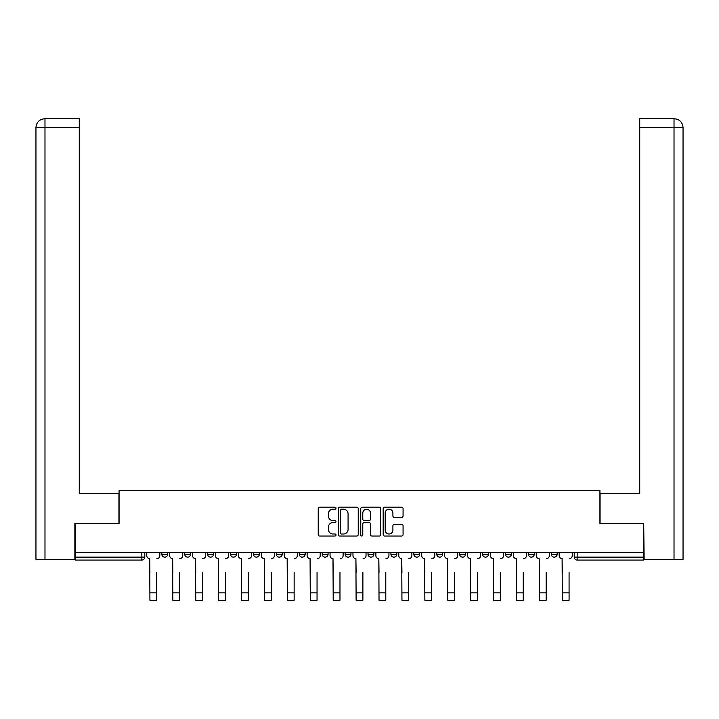 <?xml version="1.0" encoding="UTF-8"?>
<svg xmlns="http://www.w3.org/2000/svg" width="719" height="719" viewBox="0 0 719 719"><rect width="100%" height="100%" fill="white"/><g stroke="black" fill="none" stroke-linecap="round" stroke-linejoin="round"><path stroke-width="1.08" d="M335.998 508.198A1.007 1.007 0 0 0 334.991 507.192L319.676 507.192A1.438 1.438 0 0 0 318.238 508.63L318.238 534.577A1.438 1.438 0 0 0 319.676 536.023L334.991 536.023A1.007 1.007 0 0 0 335.998 535.017A1.007 1.007 0 0 0 334.991 534.001L333.014 534.001A4.611 4.611 0 0 1 328.394 529.391L328.394 527.225A4.611 4.611 0 0 1 333.014 522.614L334.991 522.614A1.007 1.007 0 0 0 335.998 521.608A1.007 1.007 0 0 0 334.991 520.592L333.014 520.592A4.611 4.611 0 0 1 328.394 515.981L328.394 513.824A4.611 4.611 0 0 1 333.014 509.205L334.991 509.205A1.007 1.007 0 0 0 335.998 508.198M413.838 552.596L413.838 554.214L419.716 554.214A2.939 2.939 0 0 1 416.777 557.144A2.939 2.939 0 0 1 413.838 554.214L413.838 552.596M345.111 552.596L345.111 554.214L350.98 554.214A2.939 2.939 0 0 1 348.041 557.144A2.939 2.939 0 0 1 345.111 554.214L345.111 552.596M299.284 552.596L299.284 554.214L305.162 554.214A2.939 2.939 0 0 1 302.223 557.144A2.939 2.939 0 0 1 299.284 554.214L299.284 552.596M276.375 552.596L276.375 554.214L282.243 554.214A2.939 2.939 0 0 1 279.314 557.144A2.939 2.939 0 0 1 276.375 554.214L276.375 552.596M230.547 552.596L230.547 554.214L236.425 554.214A2.939 2.939 0 0 1 233.486 557.144A2.939 2.939 0 0 1 230.547 554.214L230.547 552.596M401.633 517.356A1.438 1.438 0 0 0 403.071 515.909L403.071 508.63A1.438 1.438 0 0 0 401.633 507.192L384.62 507.192A1.438 1.438 0 0 0 383.182 508.63L383.182 534.577A1.438 1.438 0 0 0 384.62 536.023L401.633 536.023A1.438 1.438 0 0 0 403.071 534.577L403.071 525.787A1.438 1.438 0 0 0 401.633 524.349L394.354 524.349A1.438 1.438 0 0 0 392.907 525.787L392.907 530.146A3.856 3.856 0 0 1 389.051 534.001A3.856 3.856 0 0 1 385.195 530.146L385.195 513.06A3.856 3.856 0 0 1 389.051 509.205A3.856 3.856 0 0 1 392.907 513.06L392.907 515.909A1.438 1.438 0 0 0 394.354 517.356L401.633 517.356M44.982 559.346L35.95 559.346L35.95 127.56C36.48 122.203 39.41 119.273 44.749 118.743L79.279 118.743L79.279 127.56L44.982 127.56L44.982 559.346L74.866 559.346L74.866 523.369L119.075 523.369L119.075 490.619L599.925 490.619L599.925 523.369L643.694 523.369L643.694 552.596L75.306 552.596L75.306 557.144L144.78 557.144L144.78 552.596L144.78 557.144A2.939 2.939 0 0 1 141.841 560.083L75.306 560.083L75.306 557.144M75.306 523.369L75.306 552.596M358.242 508.63A1.438 1.438 0 0 0 356.795 507.192L339.79 507.192A1.438 1.438 0 0 0 338.343 508.63L338.343 534.577A1.438 1.438 0 0 0 339.79 536.023L356.795 536.023A1.438 1.438 0 0 0 358.242 534.577L358.242 508.63M362.205 507.192L379.21 507.192A1.438 1.438 0 0 1 380.657 508.63L380.657 534.577A1.438 1.438 0 0 1 379.21 536.023L371.93 536.023A1.438 1.438 0 0 1 370.492 534.577L370.492 524.052A1.438 1.438 0 0 0 369.054 522.614L364.218 522.614A1.438 1.438 0 0 0 362.78 524.052L362.78 535.017A1.007 1.007 0 0 1 361.774 536.023A1.007 1.007 0 0 1 360.758 535.017L360.758 508.63A1.438 1.438 0 0 1 362.205 507.192M574.22 552.596L574.22 557.144L643.694 557.144L643.694 560.083L577.159 560.083A2.939 2.939 0 0 1 574.22 557.144M643.694 552.596L643.694 557.144M557.18 552.596L557.18 554.214A2.939 2.939 0 0 1 554.25 557.144A2.939 2.939 0 0 1 551.311 554.214L557.18 554.214A2.939 2.939 0 0 1 554.25 557.144M551.311 552.596L551.311 554.214M534.271 552.596L534.271 554.214A2.939 2.939 0 0 1 531.332 557.144A2.939 2.939 0 0 1 528.402 554.214L534.271 554.214M528.402 552.596L528.402 554.214M511.362 552.596L511.362 554.214A2.939 2.939 0 0 1 508.423 557.144A2.939 2.939 0 0 1 505.484 554.214L511.362 554.214M505.484 552.596L505.484 554.214M488.453 552.596L488.453 554.214A2.939 2.939 0 0 1 485.514 557.144A2.939 2.939 0 0 1 482.575 554.214L488.453 554.214M482.575 552.596L482.575 554.214M465.535 552.596L465.535 554.214A2.939 2.939 0 0 1 462.605 557.144A2.939 2.939 0 0 1 459.666 554.214A2.939 2.939 0 0 0 462.605 557.144M459.666 552.596L459.666 554.214L465.535 554.214M442.625 552.596L442.625 554.214A2.939 2.939 0 0 1 439.686 557.144A2.939 2.939 0 0 1 436.757 554.214A2.939 2.939 0 0 0 439.686 557.144M436.757 552.596L436.757 554.214L442.625 554.214M419.716 552.596L419.716 554.214A2.939 2.939 0 0 1 416.777 557.144M396.807 552.596L396.807 554.214A2.939 2.939 0 0 1 393.868 557.144A2.939 2.939 0 0 1 390.929 554.214L396.807 554.214M390.929 552.596L390.929 554.214M373.889 552.596L373.889 554.214A2.939 2.939 0 0 1 370.959 557.144A2.939 2.939 0 0 1 368.02 554.214L373.889 554.214L373.889 552.596M368.02 552.596L368.02 554.214M350.98 552.596L350.98 554.214M328.071 552.596L328.071 554.214A2.939 2.939 0 0 1 325.132 557.144A2.939 2.939 0 0 1 322.193 554.214L328.071 554.214L328.071 552.596M322.193 552.596L322.193 554.214M305.162 552.596L305.162 554.214L305.162 552.596M282.243 554.214L282.243 552.596L282.243 554.214A2.939 2.939 0 0 1 279.314 557.144M259.334 552.596L259.334 554.214A2.939 2.939 0 0 1 256.395 557.144A2.939 2.939 0 0 1 253.465 554.214A2.939 2.939 0 0 0 256.395 557.144A2.939 2.939 0 0 0 259.334 554.214L259.334 552.596M253.465 552.596L253.465 554.214L259.334 554.214M236.425 552.596L236.425 554.214M213.516 552.596L213.516 554.214A2.939 2.939 0 0 1 210.577 557.144A2.939 2.939 0 0 1 207.638 554.214A2.939 2.939 0 0 0 210.577 557.144A2.939 2.939 0 0 0 213.516 554.214L207.638 554.214L207.638 552.596M184.729 552.596L184.729 554.214L190.598 554.214L190.598 552.596L190.598 554.214A2.939 2.939 0 0 1 187.668 557.144A2.939 2.939 0 0 1 184.729 554.214A2.939 2.939 0 0 0 187.668 557.144M161.82 552.596L161.82 554.214L167.689 554.214L167.689 552.596L167.689 554.214A2.939 2.939 0 0 1 164.75 557.144A2.939 2.939 0 0 1 161.82 554.214A2.939 2.939 0 0 0 164.75 557.144M141.841 552.596L141.841 560.083A2.939 2.939 0 0 0 144.78 557.144M341.372 509.205A1.007 1.007 0 0 0 340.366 510.22L340.366 532.995A1.007 1.007 0 0 0 341.372 534.001L343.466 534.001A4.611 4.611 0 0 0 348.077 529.391L348.077 513.824A4.611 4.611 0 0 0 343.466 509.205L341.372 509.205M370.492 513.132A3.856 3.856 0 0 0 366.636 509.277A3.856 3.856 0 0 0 362.78 513.132L362.78 519.154A1.438 1.438 0 0 0 364.218 520.592L369.054 520.592A1.438 1.438 0 0 0 370.492 519.154L370.492 513.132M146.766 555.679L146.766 552.596L146.766 555.679A2.939 2.939 0 0 0 149.696 558.618L149.92 572.567M149.696 558.618L149.92 600.257L156.679 600.257L156.679 572.567M159.834 555.679L159.834 552.596L159.834 555.679A2.939 2.939 0 0 1 156.895 558.618M156.679 600.257L149.92 600.257M169.675 555.679L169.675 552.596L169.675 555.679A2.939 2.939 0 0 0 172.614 558.618L172.83 572.567M172.614 558.618L172.83 600.257L179.588 600.257L179.588 572.567M182.743 555.679L182.743 552.596L182.743 555.679A2.939 2.939 0 0 1 179.804 558.618M192.584 555.679L192.584 552.596L192.584 555.679A2.939 2.939 0 0 0 195.523 558.618L195.739 572.567M195.523 558.618L195.739 600.257L202.497 600.257L202.497 572.567M205.652 555.679L205.652 552.596L205.652 555.679A2.939 2.939 0 0 1 202.722 558.618M118.932 523.369L118.932 493.261L79.279 493.261L79.279 127.56M44.758 118.743C39.401 119.273 36.462 122.212 35.95 127.56L35.95 471.233L35.95 127.56L44.982 127.56L44.982 118.743L79.279 118.743M600.068 523.369L600.068 493.261L639.721 493.261L639.721 118.743L674.224 118.743L639.721 118.743M683.05 471.233L683.05 127.56L683.05 559.346L644.134 559.346L643.694 523.369M674.018 118.743L672.031 118.743L674.018 118.743L674.018 127.56L639.721 127.56M674.018 559.346L674.018 127.56L683.05 127.56C682.52 122.203 679.59 119.273 674.251 118.743M179.588 600.257L172.83 600.257M202.497 600.257L195.739 600.257M215.493 555.679L215.493 552.596L215.493 555.679A2.939 2.939 0 0 0 218.432 558.618L218.657 572.567M218.432 558.618L218.657 600.257L225.407 600.257L225.407 572.567M228.57 555.679L228.57 552.596L228.57 555.679A2.939 2.939 0 0 1 225.631 558.618M238.411 555.679L238.411 552.596L238.411 555.679A2.939 2.939 0 0 0 241.341 558.618L241.566 572.567M241.341 558.618L241.566 600.257L248.325 600.257L248.325 572.567M251.479 555.679L251.479 552.596L251.479 555.679A2.939 2.939 0 0 1 248.54 558.618M261.321 555.679L261.321 552.596L261.321 555.679A2.939 2.939 0 0 0 264.259 558.618L264.475 572.567M264.259 558.618L264.475 600.257L271.234 600.257L271.234 572.567M274.388 555.679L274.388 552.596L274.388 555.679A2.939 2.939 0 0 1 271.449 558.618M225.407 600.257L218.657 600.257M248.325 600.257L241.566 600.257M271.234 600.257L264.475 600.257M284.23 555.679L284.23 552.596L284.23 555.679A2.939 2.939 0 0 0 287.169 558.618L287.384 572.567M287.169 558.618L287.384 600.257L294.143 600.257L294.143 572.567M297.298 555.679L297.298 552.596L297.298 555.679A2.939 2.939 0 0 1 294.368 558.618M294.143 600.257L287.384 600.257M307.139 555.679L307.139 552.596L307.139 555.679A2.939 2.939 0 0 0 310.078 558.618L310.302 572.567M310.078 558.618L310.302 600.257L317.052 600.257L317.052 572.567M320.216 555.679L320.216 552.596L320.216 555.679A2.939 2.939 0 0 1 317.277 558.618M317.052 600.257L310.302 600.257M330.057 555.679L330.057 552.596L330.057 555.679A2.939 2.939 0 0 0 332.987 558.618L333.212 572.567M332.987 558.618L333.212 600.257L339.97 600.257L339.97 572.567M343.125 555.679L343.125 552.596L343.125 555.679A2.939 2.939 0 0 1 340.186 558.618M339.97 600.257L333.212 600.257M352.966 555.679L352.966 552.596L352.966 555.679A2.939 2.939 0 0 0 355.905 558.618L356.121 572.567M355.905 558.618L356.121 600.257L362.879 600.257L362.879 572.567M366.034 555.679L366.034 552.596L366.034 555.679A2.939 2.939 0 0 1 363.095 558.618M362.879 600.257L356.121 600.257M375.875 555.679L375.875 552.596L375.875 555.679A2.939 2.939 0 0 0 378.814 558.618L379.03 572.567M378.814 558.618L379.03 600.257L385.788 600.257L385.788 572.567M388.943 555.679L388.943 552.596L388.943 555.679A2.939 2.939 0 0 1 386.013 558.618M398.784 555.679L398.784 552.596L398.784 555.679A2.939 2.939 0 0 0 401.723 558.618L401.948 572.567M401.723 558.618L401.948 600.257L408.698 600.257L408.698 572.567M411.861 555.679L411.861 552.596L411.861 555.679A2.939 2.939 0 0 1 408.922 558.618M421.702 555.679L421.702 552.596L421.702 555.679A2.939 2.939 0 0 0 424.632 558.618L424.857 572.567M424.632 558.618L424.857 600.257L431.616 600.257L431.616 572.567M434.77 555.679L434.77 552.596L434.77 555.679A2.939 2.939 0 0 1 431.831 558.618M444.612 555.679L444.612 552.596L444.612 555.679A2.939 2.939 0 0 0 447.551 558.618L447.766 572.567M447.551 558.618L447.766 600.257L454.525 600.257L454.525 572.567M457.679 555.679L457.679 552.596L457.679 555.679A2.939 2.939 0 0 1 454.741 558.618M467.521 555.679L467.521 552.596L467.521 555.679A2.939 2.939 0 0 0 470.46 558.618L470.675 572.567M470.46 558.618L470.675 600.257L477.434 600.257L477.434 572.567M480.589 555.679L480.589 552.596L480.589 555.679A2.939 2.939 0 0 1 477.659 558.618M490.43 555.679L490.43 552.596L490.43 555.679A2.939 2.939 0 0 0 493.369 558.618L493.594 572.567M493.369 558.618L493.594 600.257L500.343 600.257L500.343 572.567M503.507 555.679L503.507 552.596L503.507 555.679A2.939 2.939 0 0 1 500.568 558.618M385.788 600.257L379.03 600.257M408.698 600.257L401.948 600.257M431.616 600.257L424.857 600.257M454.525 600.257L447.766 600.257M477.434 600.257L470.675 600.257M500.343 600.257L493.594 600.257M513.348 555.679L513.348 552.596L513.348 555.679A2.939 2.939 0 0 0 516.278 558.618L516.503 572.567M516.278 558.618L516.503 600.257L523.261 600.257L523.261 572.567M526.416 555.679L526.416 552.596L526.416 555.679A2.939 2.939 0 0 1 523.477 558.618M523.261 600.257L516.503 600.257M536.257 555.679L536.257 552.596L536.257 555.679A2.939 2.939 0 0 0 539.196 558.618L539.412 572.567M539.196 558.618L539.412 600.257L546.17 600.257L546.17 572.567M549.325 555.679L549.325 552.596L549.325 555.679A2.939 2.939 0 0 1 546.386 558.618M546.17 600.257L539.412 600.257M559.166 555.679L559.166 552.596L559.166 555.679A2.939 2.939 0 0 0 562.105 558.618L562.321 572.567M562.105 558.618L562.321 600.257L569.08 600.257L569.08 572.567M572.234 555.679L572.234 552.596L572.234 555.679A2.939 2.939 0 0 1 569.304 558.618M569.08 600.257L562.321 600.257M577.159 552.596L577.159 560.083M156.679 592.833L149.92 592.833M35.95 127.56L35.95 471.233M179.588 592.833L172.83 592.833M202.497 592.833L195.739 592.833M225.407 592.833L218.657 592.833M248.325 592.833L241.566 592.833M271.234 592.833L264.475 592.833M294.143 592.833L287.384 592.833M317.052 592.833L310.302 592.833M339.97 592.833L333.212 592.833M362.879 592.833L356.121 592.833M385.788 592.833L379.03 592.833M408.698 592.833L401.948 592.833M431.616 592.833L424.857 592.833M454.525 592.833L447.766 592.833M477.434 592.833L470.675 592.833M500.343 592.833L493.594 592.833M523.261 592.833L516.503 592.833M546.17 592.833L539.412 592.833M569.08 592.833L562.321 592.833"/></g></svg>

